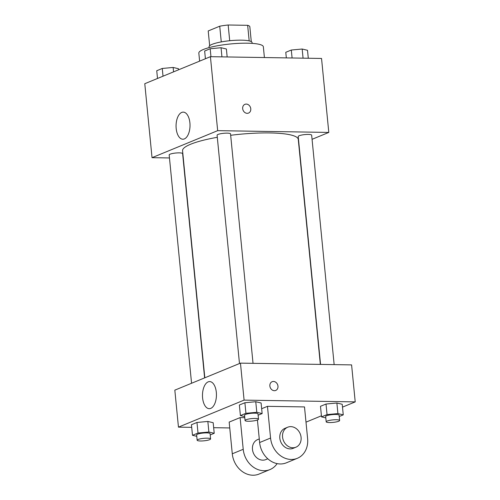 <?xml version="1.0" encoding="UTF-8"?>
<svg xmlns="http://www.w3.org/2000/svg" width="500" height="500" viewBox="0 0 500 500"><rect width="100%" height="100%" fill="white"/><g stroke="black" fill="none" stroke-linecap="round" stroke-linejoin="round"><path stroke-width="0.75" d="M209.662 45.7L208.212 30.944L219.725 26.206A20.919 3.881 174.4 0 1 228.162 25L247.65 25.312A20.919 3.881 174.4 0 1 249.825 26.688L251.287 41.619M209.144 47.594L209.062 46.775A21.612 4.006 -5.6 0 1 230.181 40.675A21.612 4.006 -5.6 0 1 252.081 42.556L252.162 43.381M221.269 41.913L219.725 26.206M249.181 40.881L247.65 25.312M229.706 40.725L228.162 25M264.406 57.55L263.35 46.788A32.419 6.012 174.4 0 0 230.506 43.963A32.419 6.012 174.4 0 0 198.831 53.113L199.619 61.131M169.475 157.956L152.031 157.675L144.781 83.706L210.419 56.688L321.544 58.456L328.8 132.425L312.062 139.319M320.337 364.406L298.269 139.381A58.131 10.788 174.4 0 0 230.669 135.294M217.3 137.306A58.131 10.788 174.4 0 0 182.562 150.725L204.825 377.8M152.031 157.675L217.669 130.656L328.8 132.425M253.031 363.331L230.531 133.881A6.756 1.25 174.4 0 0 223.688 133.294A6.756 1.25 174.4 0 0 217.094 135.2L239.481 363.537M334.156 364.625L311.656 135.175A6.756 1.25 174.4 0 0 304.812 134.588A6.756 1.25 174.4 0 0 298.212 136.494L320.562 364.406M191.562 383.263L169.175 154.925A6.756 1.25 -5.6 0 1 172.512 153.5A6.756 1.25 -5.6 0 1 179.312 152.863A6.756 1.25 -5.6 0 1 182.619 153.606L204.606 377.887M217.669 130.656L210.419 56.688M176.181 128.494A13.55 6.981 90.9 0 1 183.256 112.125A13.55 6.981 90.9 0 1 190.019 125.787A13.55 6.981 90.9 0 1 182.825 139.219A13.55 6.981 90.9 0 1 176.181 128.494M246.269 104.075A4.725 3.956 -112.4 0 1 250.637 107.969A4.725 3.956 -112.4 0 1 248.525 113.075A4.725 3.956 -112.4 0 1 243.069 110.206A4.725 3.956 -112.4 0 1 244.925 104.331A4.725 3.956 -112.4 0 1 246.269 104.075M244.925 104.331A4.725 3.956 -112.4 0 1 246.269 104.081A4.725 3.956 -112.4 0 1 250.637 107.969A4.725 3.956 -112.4 0 1 248.525 113.075M191.706 427.344L178.456 427.137L174.825 390.15L240.463 363.131L351.594 364.9L355.219 401.887L342.5 407.125M157.5 78.469L156.744 70.738L162.269 68.463L173.131 67.456L178.475 68.725L178.581 69.794M173.562 71.856L173.131 67.456M163.025 76.194L162.269 68.463M205.413 58.744L204.656 51.013L210.181 48.738L221.05 47.731L226.388 49L227.169 56.95M221.944 56.869L221.05 47.731M210.963 56.694L210.181 48.738M286.331 57.894L285.781 52.306L291.306 50.031L302.175 49.025L307.512 50.294L308.294 58.25M303.069 58.163L302.175 49.025M292.087 57.987L291.306 50.031M196.762 436.319L192.488 435.3L198.012 433.025L208.881 432.019L214.219 433.288L210.2 434.938M210.594 438.919L210.075 433.638A6.756 1.25 174.4 0 0 203.231 433.044A6.756 1.25 174.4 0 0 196.631 434.95L197.15 440.238A6.756 1.25 174.4 0 0 200.45 440.981A6.756 1.25 174.4 0 0 207.256 440.344A6.756 1.25 174.4 0 0 210.594 438.919A6.756 1.25 174.4 0 0 203.75 438.331A6.756 1.25 174.4 0 0 197.15 440.238M208.881 432.019L207.844 421.45L213.181 422.719L214.219 433.288M192.488 435.3L191.45 424.738L196.975 422.463L207.844 421.45L213.181 422.719M198.012 433.025L196.975 422.463L207.844 421.45M244.681 416.594L240.4 415.575L245.931 413.3L256.794 412.294L262.137 413.562L258.119 415.213M258.506 419.194L257.987 413.906A6.756 1.25 174.4 0 0 251.144 413.319A6.756 1.25 174.4 0 0 244.55 415.225L245.062 420.513A6.756 1.25 174.4 0 0 248.369 421.256A6.756 1.25 174.4 0 0 255.169 420.619A6.756 1.25 174.4 0 0 258.506 419.194A6.756 1.25 174.4 0 0 251.663 418.606A6.756 1.25 174.4 0 0 245.062 420.513M256.794 412.294L255.756 401.725L261.1 402.994L262.137 413.562M240.4 415.575L239.369 405.012L244.894 402.738L255.756 401.725L261.1 402.994M245.931 413.3L244.894 402.738L255.756 401.725M325.806 417.887L321.525 416.869L327.05 414.594L337.919 413.587L343.256 414.856L339.244 416.506M339.631 420.487L339.113 415.206A6.756 1.25 174.4 0 0 332.269 414.613A6.756 1.25 174.4 0 0 325.669 416.519L326.188 421.806A6.756 1.25 174.4 0 0 329.494 422.556A6.756 1.25 174.4 0 0 336.294 421.912A6.756 1.25 174.4 0 0 339.631 420.487A6.756 1.25 174.4 0 0 332.788 419.9A6.756 1.25 174.4 0 0 326.188 421.806M337.919 413.587L336.881 403.019L342.225 404.288L343.256 414.856M321.525 416.869L320.487 406.306L326.019 404.031L336.881 403.019L342.225 404.288M327.05 414.594L326.019 404.031L336.881 403.019M229.744 427.95L213.669 427.694M216.319 392.306A13.55 6.981 90.9 0 1 209.244 408.681A13.55 6.981 90.9 0 1 202.481 395.019A13.55 6.981 90.9 0 1 209.675 381.581A13.55 6.981 90.9 0 1 216.319 392.306M178.456 427.137L244.094 400.112L240.463 363.131L351.594 364.9M174.825 390.15L240.463 363.131M269.869 386.019A4.725 3.956 -112.4 0 1 272.119 381.712A4.725 3.956 -112.4 0 1 277.581 384.575A4.725 3.956 -112.4 0 1 275.719 390.45A4.725 3.956 -112.4 0 1 269.869 386.019M244.094 400.112L355.219 401.887M275.719 390.45A4.725 3.956 67.6 0 0 277.575 384.575A4.725 3.956 67.6 0 0 272.119 381.712M321.419 415.8L305.994 422.15M320.487 406.306L326.019 404.031M239.369 405.012L244.894 402.738M191.45 424.738L196.975 422.463M267.462 406.331L270.569 438.038A21.612 18.088 67.6 0 0 297.319 458.312A21.612 18.088 67.6 0 0 307.613 438.625L304.5 406.925L267.462 406.331L261.663 408.719M244.788 417.669L240.113 417.594L229.169 422.094L232.281 453.8A21.612 18.088 67.6 0 0 259.025 474.075L269.969 469.575A21.612 18.088 -112.4 0 1 243.219 449.294L232.281 453.8M259.275 438.919L257.625 439.6A10.806 9.044 67.6 0 0 252.794 451.262A10.806 9.044 67.6 0 0 262.775 460.156A10.806 9.044 67.6 0 0 265.856 459.581L267.781 458.787M240.113 417.594L243.219 449.294M277.113 463.625A21.612 18.088 -112.4 0 1 269.969 469.575M270.569 438.038L259.631 442.537L257.419 420.006M259.631 442.537A21.612 18.088 67.6 0 0 286.375 462.819L297.319 458.312M287.712 427.212L284.975 428.338A10.806 9.044 67.6 0 0 280.725 441.775A10.806 9.044 67.6 0 0 293.2 448.325L295.938 447.194A10.806 9.044 -112.4 0 1 283.463 440.65A10.806 9.044 -112.4 0 1 287.712 427.212A10.806 9.044 -112.4 0 1 290.788 426.637A10.806 9.044 -112.4 0 1 300.769 435.531A10.806 9.044 -112.4 0 1 295.938 447.194"/></g></svg>
